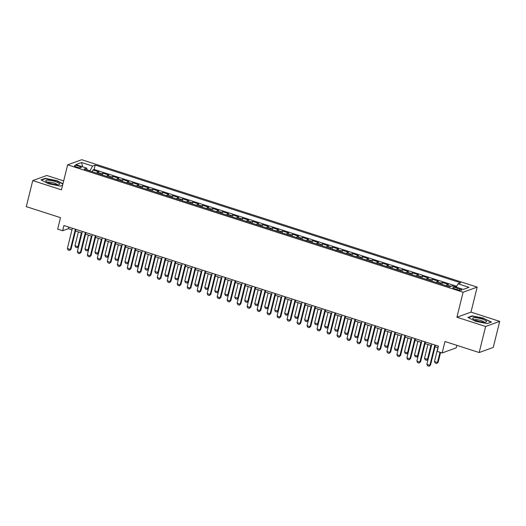 <?xml version="1.0" encoding="UTF-8"?>
<svg xmlns="http://www.w3.org/2000/svg" width="526" height="526" viewBox="0 0 526 526"><rect width="100%" height="100%" fill="white"/><g stroke="black" fill="none" stroke-linecap="round" stroke-linejoin="round"><path stroke-width="0.79" d="M76.586 167.058A3.518 0.756 13.9 0 0 81.221 167.459A3.518 0.756 13.9 0 0 79.025 166.177A3.518 0.756 13.9 0 0 74.39 165.769A3.518 0.756 13.9 0 0 76.586 167.058M63.666 180.911L46.821 175.48L32.75 180.589L26.3 206.639L60.503 217.659L57.669 229.126L62.66 230.73L68.367 228.659L71.983 229.829M477.181 287.111L81.721 159.72L67.65 164.829L463.104 292.219L477.181 287.111L470.987 312.122L456.916 317.231L485.623 326.482L499.7 321.373L470.987 312.122M499.7 321.373L493.25 347.423L479.179 352.532L444.976 341.512L442.136 352.972L456.213 347.87L456.838 345.332M485.623 326.482L479.179 352.532M456.312 287.005L452.321 285.907M446.12 285.736A4.399 1.315 -72.1 0 1 446.982 284.954L448.369 284.448L442.379 282.515L441.919 284.382M436.139 282.515A4.399 1.315 107.9 0 1 436.994 281.732L438.388 281.232L432.392 279.299L431.931 281.16M426.152 279.299A4.399 1.315 107.9 0 1 427.013 278.517L428.401 278.011L422.411 276.084L421.944 277.945M416.165 276.084A4.399 1.315 107.9 0 1 417.026 275.302L418.413 274.796L412.423 272.869L411.963 274.73M406.177 272.863A4.399 1.315 107.9 0 1 407.039 272.087L408.426 271.58L402.436 269.647L401.976 271.515M396.19 269.647A4.399 1.315 107.9 0 1 397.051 268.865L398.438 268.365L392.449 266.432L391.988 268.293M386.202 266.432A4.399 1.315 107.9 0 1 387.064 265.65L388.458 265.143L382.461 263.217L382.001 265.078M376.221 263.217A4.399 1.315 107.9 0 1 377.083 262.435L378.47 261.928L372.474 260.002L372.013 261.863M366.234 259.995A4.399 1.315 107.9 0 1 367.095 259.213L368.483 258.713L362.493 256.78L362.026 258.641M356.247 256.78A4.399 1.315 107.9 0 1 357.108 255.998L358.495 255.498L352.505 253.565L352.045 255.426M346.259 253.565A4.399 1.315 107.9 0 1 347.121 252.782L348.508 252.276L342.518 250.35L342.058 252.21M336.272 250.35A4.399 1.315 107.9 0 1 337.133 249.567L338.52 249.061L332.531 247.128L332.07 248.995M326.284 247.128A4.399 1.315 107.9 0 1 327.146 246.346L328.54 245.846L322.543 243.913L322.083 245.773M316.304 243.913A4.399 1.315 107.9 0 1 317.165 243.13L318.552 242.624L312.556 240.698L312.096 242.558M306.316 240.698A4.399 1.315 107.9 0 1 307.177 239.915L308.565 239.409L302.575 237.482L302.115 239.343M296.329 237.476A4.399 1.315 107.9 0 1 297.19 236.7L298.577 236.194L292.587 234.261L292.127 236.128M286.341 234.261A4.399 1.315 107.9 0 1 287.203 233.478L288.59 232.979L282.6 231.045L282.14 232.906M276.354 231.045A4.399 1.315 107.9 0 1 277.215 230.263L278.602 229.757L272.613 227.83L272.152 229.691M266.366 227.83A4.399 1.315 107.9 0 1 267.228 227.048L268.622 226.542L262.625 224.615L262.165 226.476M256.386 224.609A4.399 1.315 107.9 0 1 257.247 223.826L258.634 223.326L252.638 221.393L252.178 223.254M246.398 221.393A4.399 1.315 107.9 0 1 247.259 220.611L248.647 220.111L242.657 218.178L242.197 220.039M236.411 218.178A4.399 1.315 107.9 0 1 237.272 217.396L238.659 216.89L232.67 214.963L232.209 216.824M226.423 214.963A4.399 1.315 107.9 0 1 227.285 214.181L228.672 213.674L222.682 211.741L222.222 213.609M216.436 211.741A4.399 1.315 107.9 0 1 217.297 210.959L218.685 210.459L212.695 208.526L212.234 210.387M206.455 208.526A4.399 1.315 107.9 0 1 207.31 207.744L208.704 207.237L202.707 205.311L202.247 207.172M196.468 205.311A4.399 1.315 107.9 0 1 197.329 204.529L198.716 204.022L192.726 202.096L192.26 203.956M186.48 202.096A4.399 1.315 107.9 0 1 187.341 201.313L188.729 200.807L182.739 198.874L182.279 200.741M176.493 198.874A4.399 1.315 107.9 0 1 177.354 198.092L178.741 197.592L172.752 195.659L172.291 197.52M166.505 195.659A4.399 1.315 107.9 0 1 167.367 194.876L168.754 194.37L162.764 192.444L162.304 194.304M156.518 192.444A4.399 1.315 107.9 0 1 157.379 191.661L158.773 191.155L152.777 189.228L152.316 191.089M146.537 189.222A4.399 1.315 107.9 0 1 147.398 188.44L148.786 187.94L142.789 186.007L142.329 187.867M136.55 186.007A4.399 1.315 107.9 0 1 137.411 185.224L138.798 184.725L132.808 182.792L132.342 184.652M126.562 182.792A4.399 1.315 107.9 0 1 127.424 182.009L128.811 181.503L122.821 179.576L122.361 181.437M116.575 179.576A4.399 1.315 107.9 0 1 117.436 178.794L118.823 178.288L112.834 176.355L112.373 178.222M106.587 176.355A4.399 1.315 107.9 0 1 107.449 175.572L108.836 175.073L102.846 173.139L102.386 175M442.136 352.972L437.145 351.368L438.434 346.154L63.948 225.522L62.66 230.73M459.56 288.787L457.364 288.077A3.406 0.736 13.9 0 0 452.879 287.689A3.406 0.736 13.9 0 0 455.003 288.932L457.199 289.642A3.406 0.736 13.9 0 0 461.69 290.03A3.406 0.736 13.9 0 0 459.56 288.787L459.224 290.142M87.033 170.056L86.77 168.149L84.107 169.116L449.605 286.854L452.268 285.888L463.255 289.431L469.041 287.327L458.054 283.79L460.717 282.824L95.219 165.085L92.556 166.052L90.005 170.772L87 169.806M86.77 168.149L75.79 164.612L81.569 162.514L92.556 166.052M450.565 286.512A4.399 1.315 -72.1 0 1 450.979 286.236L452.367 285.736M456.719 286.262L94.134 169.464L92.859 169.924L92.398 171.785M96.6 173.139A4.399 1.315 107.9 0 1 97.461 172.357L98.855 171.851L92.859 169.924M100.597 174.428A4.399 1.315 -72.1 0 1 101.459 173.646L102.846 173.139M110.585 177.643A4.399 1.315 -72.1 0 1 111.446 176.861L112.834 176.355M120.572 180.859A4.399 1.315 -72.1 0 1 121.434 180.076L122.821 179.576M130.553 184.08A4.399 1.315 -72.1 0 1 131.415 183.298L132.808 182.792M140.541 187.295A4.399 1.315 -72.1 0 1 141.402 186.513L142.789 186.007M150.528 190.511A4.399 1.315 -72.1 0 1 151.389 189.728L152.777 189.228M160.515 193.726A4.399 1.315 -72.1 0 1 161.377 192.943L162.764 192.444M170.503 196.948A4.399 1.315 -72.1 0 1 171.364 196.165L172.752 195.659M180.49 200.163A4.399 1.315 -72.1 0 1 181.352 199.38L182.739 198.874M190.471 203.378A4.399 1.315 -72.1 0 1 191.332 202.595L192.726 202.096M200.459 206.593A4.399 1.315 -72.1 0 1 201.32 205.817L202.707 205.311M210.446 209.815A4.399 1.315 -72.1 0 1 211.307 209.032L212.695 208.526M220.433 213.03A4.399 1.315 -72.1 0 1 221.295 212.248L222.682 211.741M230.421 216.245A4.399 1.315 -72.1 0 1 231.282 215.463L232.67 214.963M240.408 219.467A4.399 1.315 -72.1 0 1 241.263 218.685L242.657 218.178M250.389 222.682A4.399 1.315 -72.1 0 1 251.25 221.9L252.638 221.393M260.377 225.897A4.399 1.315 -72.1 0 1 261.238 225.115L262.625 224.615M270.364 229.112A4.399 1.315 -72.1 0 1 271.225 228.33L272.613 227.83M280.351 232.334A4.399 1.315 -72.1 0 1 281.213 231.552L282.6 231.045M290.339 235.549A4.399 1.315 -72.1 0 1 291.2 234.767L292.587 234.261M300.32 238.765A4.399 1.315 -72.1 0 1 301.181 237.982L302.575 237.482M310.307 241.98A4.399 1.315 -72.1 0 1 311.168 241.204L312.556 240.698M320.295 245.201A4.399 1.315 -72.1 0 1 321.156 244.419L322.543 243.913M330.282 248.417A4.399 1.315 -72.1 0 1 331.143 247.634L332.531 247.128M340.269 251.632A4.399 1.315 -72.1 0 1 341.131 250.849L342.518 250.35M350.257 254.854A4.399 1.315 -72.1 0 1 351.118 254.071L352.505 253.565M360.238 258.069A4.399 1.315 -72.1 0 1 361.099 257.286L362.493 256.78M370.225 261.284A4.399 1.315 -72.1 0 1 371.086 260.501L372.474 260.002M380.213 264.499A4.399 1.315 -72.1 0 1 381.074 263.717L382.461 263.217M390.2 267.721A4.399 1.315 -72.1 0 1 391.061 266.938L392.449 266.432M400.187 270.936A4.399 1.315 -72.1 0 1 401.049 270.154L402.436 269.647M410.175 274.151A4.399 1.315 -72.1 0 1 411.036 273.369L412.423 272.869M420.156 277.366A4.399 1.315 -72.1 0 1 421.017 276.584L422.411 276.084M430.143 280.588A4.399 1.315 -72.1 0 1 431.004 279.806L432.392 279.299M440.13 283.803A4.399 1.315 -72.1 0 1 440.992 283.021L442.379 282.515M456.916 317.231L463.104 292.219M32.75 180.589L61.457 189.84L67.65 164.829M75.56 230.98L81.971 233.044M85.541 234.195L91.958 236.259M95.528 237.41L101.945 239.475M105.516 240.625L111.926 242.696M115.503 243.847L121.914 245.912M125.49 247.062L131.901 249.127M135.478 250.277L141.888 252.342M145.459 253.499L151.876 255.564M155.446 256.714L161.863 258.779M165.434 259.929L171.844 261.994M175.421 263.145L181.832 265.216M185.408 266.366L191.819 268.431M195.396 269.582L201.806 271.646M205.377 272.797L211.794 274.861M215.364 276.012L221.781 278.083M225.352 279.234L231.762 281.298M235.339 282.449L241.75 284.513M245.326 285.664L251.737 287.729M255.307 288.879L261.724 290.95M265.295 292.101L271.712 294.165M275.282 295.316L281.699 297.381M285.27 298.531L291.68 300.596M295.257 301.753L301.668 303.818M305.244 304.968L311.655 307.033M315.225 308.183L321.642 310.248M325.213 311.399L331.63 313.47M335.2 314.62L341.611 316.685M345.188 317.835L351.598 319.9M355.175 321.051L361.586 323.115M365.162 324.266L371.573 326.337M375.143 327.488L381.56 329.552M385.131 330.703L391.548 332.767M395.118 333.918L401.529 335.982M405.105 337.14L411.516 339.204M415.093 340.355L421.504 342.419M425.074 343.57L431.491 345.635M435.061 346.785L438.04 347.745M68.761 227.068L68.367 228.659M456.226 287.163L458.054 283.79M94.134 169.464L95.219 165.085M81.569 162.514L82.602 166.808M483.92 318.204L472.164 315.87L467.923 317.408L475.438 321.281L487.194 323.615L491.435 322.076L483.841 318.513M62.962 183.752L57.005 180.681L45.249 178.347L41.008 179.885L48.53 183.758L60.286 186.092L62.594 185.251L60.26 186.086M472.059 316.304L472.164 315.87M45.144 178.781L45.249 178.347M434.877 345.01L429.867 365.268L430.551 365.018L429.065 366.28L427.572 365.794L426.869 364.301L431.885 344.043M435.456 345.194L430.551 365.018M426.869 364.301L429.867 365.268L429.065 366.28M437.902 347.706L434.476 361.546L437.474 362.506L440.006 352.288M438.158 362.263L436.679 363.519L438.158 362.263L440.584 352.473M436.679 363.519L435.18 363.039L434.476 361.546M477.154 320.847A7.147 1.539 13.9 0 0 485.899 322.109A7.147 1.539 13.9 0 0 482.099 319.052A7.147 1.539 13.9 0 0 474.781 317.678A7.147 1.539 13.9 0 0 473.078 318.934A7.147 1.539 13.9 0 0 477.154 320.847M484.065 322.214A4.892 1.052 13.9 0 0 481.014 320.571A4.892 1.052 13.9 0 0 474.649 319.88M468.377 317.638L472.348 316.198L483.736 318.46L491.021 322.214L487.168 323.608M57.097 184.685A7.147 1.539 13.9 0 0 58.984 184.58A7.147 1.539 13.9 0 0 57.012 182.193A7.147 1.539 13.9 0 0 48.333 180.168A7.147 1.539 13.9 0 0 46.163 181.411A7.147 1.539 13.9 0 0 57.097 184.685M57.15 184.685A4.892 1.052 13.9 0 0 54.277 183.101A4.892 1.052 13.9 0 0 49.411 182.114A4.892 1.052 13.9 0 0 47.734 182.358M41.462 180.116L45.433 178.676L56.821 180.937L62.89 184.061M424.896 341.795L419.88 362.052L420.563 361.803L419.084 363.065L417.585 362.578L416.881 361.086L421.898 340.828M425.468 341.979L420.563 361.803M416.881 361.086L419.88 362.052L419.084 363.065M414.909 338.58L409.892 358.837L410.576 358.587L409.096 359.843L407.597 359.363L406.9 357.871L411.911 337.613M415.487 338.764L410.576 358.587M406.9 357.871L409.892 358.837L409.096 359.843M404.921 335.358L399.905 355.615L400.595 355.372L399.109 356.628L397.61 356.148L396.913 354.655L401.923 334.398M405.5 335.549L400.595 355.372M396.913 354.655L399.905 355.615L399.109 356.628M394.934 332.143L389.924 352.4L390.608 352.15L389.122 353.413L387.623 352.926L386.926 351.434L391.936 331.176M395.513 332.327L390.608 352.15M386.926 351.434L389.924 352.4L389.122 353.413M427.921 344.484L424.495 358.324L427.487 359.291L430.912 345.45M426.691 360.303L428.171 359.041L426.691 360.303L425.192 359.817L424.495 358.324M417.933 341.269L414.508 355.109L417.499 356.076L420.925 342.235M416.704 357.082L418.183 355.826L416.704 357.082L415.205 356.602L414.508 355.109M407.946 338.054L404.52 351.894L407.518 352.861L410.944 339.014M406.716 353.867L408.202 352.611L406.716 353.867L405.217 353.387L404.52 351.894M397.958 334.832L394.533 348.672L397.531 349.639L400.957 335.798M396.729 350.651L398.215 349.395L396.729 350.651L395.23 350.165L394.533 348.672M384.947 328.928L379.936 349.185L380.62 348.935L379.134 350.198L377.635 349.711L376.938 348.219L381.955 327.961M385.525 329.112L380.62 348.935M376.938 348.219L379.936 349.185L379.134 350.198M387.971 331.617L384.545 345.457L387.544 346.424L390.969 332.583M386.742 347.436L388.227 346.174L386.742 347.436L385.249 346.95L384.545 345.457M374.959 325.712L369.949 345.97L370.633 345.72L369.147 346.976L367.654 346.496L366.951 345.003L371.967 324.746M375.538 325.896L370.633 345.72M366.951 345.003L369.949 345.97L369.147 346.976M377.984 328.402L374.558 342.242L377.556 343.208L380.982 329.368M376.761 344.214L378.24 342.959L376.761 344.214L375.262 343.734L374.558 342.242M364.978 322.491L359.962 342.748L360.645 342.505L359.166 343.761L357.667 343.281L356.963 341.788L361.98 321.531M365.55 322.681L360.645 342.505M356.963 341.788L359.962 342.748L359.166 343.761M368.003 325.186L364.577 339.027L367.569 339.987L370.994 326.146M366.773 340.999L368.253 339.743L366.773 340.999L365.274 340.519L364.577 339.027M354.991 319.275L349.974 339.533L350.658 339.283L349.179 340.546L347.679 340.059L346.982 338.566L351.993 318.309M355.569 319.46L350.658 339.283M346.982 338.566L349.974 339.533L349.179 340.546M358.015 321.965L354.59 335.805L357.581 336.772L361.007 322.931M356.786 337.784L358.265 336.522L356.786 337.784L355.287 337.298L354.59 335.805M345.003 316.06L339.987 336.318L340.677 336.068L339.191 337.324L337.692 336.844L336.995 335.351L342.005 315.094M345.582 316.244L340.677 336.068M336.995 335.351L339.987 336.318L339.191 337.324M348.028 318.749L344.602 332.59L347.601 333.556L351.026 319.716M346.798 334.569L348.284 333.306L346.798 334.569L345.299 334.082L344.602 332.59M335.016 312.845L330.006 333.103L330.69 332.853L329.204 334.109L327.705 333.629L327.008 332.136L332.018 311.879M335.595 313.029L330.69 332.853M327.008 332.136L330.006 333.103L329.204 334.109M338.04 315.534L334.615 329.375L337.613 330.341L341.039 316.501M336.811 331.347L338.297 330.091L336.811 331.347L335.312 330.867L334.615 329.375M325.029 309.623L320.018 329.881L320.702 329.631L319.216 330.893L317.717 330.407L317.02 328.914L322.037 308.657M325.607 309.814L320.702 329.631M317.02 328.914L320.018 329.881L319.216 330.893M328.053 312.319L324.627 326.159L327.626 327.119L331.051 313.279M326.824 328.132L328.309 326.876L326.824 328.132L325.331 327.652L324.627 326.159M315.041 306.408L310.031 326.666L310.715 326.416L309.229 327.678L307.736 327.192L307.033 325.699L312.05 305.442M315.62 306.592L310.715 326.416M307.033 325.699L310.031 326.666L309.229 327.678M318.066 309.097L314.64 322.938L317.638 323.904L321.064 310.064M316.843 324.917L318.322 323.654L316.843 324.917L315.344 324.43L314.64 322.938M308.085 305.882L304.659 319.723L307.651 320.689L311.076 306.849M306.855 321.695L308.335 320.439L306.855 321.695L305.356 321.215L304.659 319.723M298.097 302.667L294.672 316.507L297.663 317.474L301.089 303.633M296.868 318.48L298.354 317.224L296.868 318.48L295.369 318L294.672 316.507M305.06 303.193L300.044 323.451L300.727 323.201L299.248 324.457L297.749 323.977L297.052 322.484L302.062 302.226M305.632 303.377L300.727 323.201M297.052 322.484L300.044 323.451L299.248 324.457M295.073 299.971L290.056 320.229L290.74 319.986L289.261 321.241L287.761 320.761L287.065 319.269L292.075 299.011M295.651 300.162L290.74 319.986M287.065 319.269L290.056 320.229L289.261 321.241M285.085 296.756L280.075 317.014L280.759 316.764L279.273 318.026L277.774 317.54L277.077 316.047L282.087 295.79M285.664 296.94L280.759 316.764M277.077 316.047L280.075 317.014L279.273 318.026M288.11 299.445L284.684 313.292L287.683 314.252L291.108 300.412M286.88 315.265L288.366 314.009L286.88 315.265L285.381 314.785L284.684 313.292M275.098 293.541L270.088 313.798L270.772 313.549L269.286 314.811L267.787 314.324L267.09 312.832L272.106 292.574M275.677 293.725L270.772 313.549M267.09 312.832L270.088 313.798L269.286 314.811M278.123 296.23L274.697 310.07L277.695 311.037L281.121 297.197M276.893 312.05L278.379 310.787L276.893 312.05L275.4 311.563L274.697 310.07M265.111 290.326L260.1 310.583L260.784 310.333L259.298 311.589L257.806 311.109L257.102 309.617L262.119 289.359M265.689 290.51L260.784 310.333M257.102 309.617L260.1 310.583L259.298 311.589M268.135 293.015L264.709 306.855L267.708 307.822L271.133 293.981M266.912 308.828L268.392 307.572L266.912 308.828L265.413 308.348L264.709 306.855M255.13 287.104L250.113 307.362L250.797 307.118L249.317 308.374L247.818 307.894L247.115 306.402L252.132 286.144M255.702 287.295L250.797 307.118M247.115 306.402L250.113 307.362L249.317 308.374M258.148 289.8L254.729 303.64L257.72 304.6L261.146 290.76M256.925 305.613L258.404 304.357L256.925 305.613L255.426 305.133L254.729 303.64M245.142 283.889L240.126 304.146L240.809 303.897L239.33 305.159L237.831 304.672L237.134 303.18L242.144 282.922M245.714 284.073L240.809 303.897M237.134 303.18L240.126 304.146L239.33 305.159M248.167 286.578L244.741 300.418L247.733 301.385L251.158 287.544M246.937 302.397L248.417 301.135L246.937 302.397L245.438 301.911L244.741 300.418M235.155 280.674L230.138 300.931L230.829 300.681L229.343 301.937L227.843 301.457L227.147 299.965L232.157 279.707M235.733 280.858L230.829 300.681M227.147 299.965L230.138 300.931L229.343 301.937M238.179 283.363L234.754 297.203L237.752 298.17L241.171 284.329M236.95 299.182L238.436 297.92L236.95 299.182L235.451 298.696L234.754 297.203M225.167 277.458L220.157 297.716L220.841 297.466L219.355 298.722L217.856 298.242L217.159 296.749L222.169 276.492M225.746 277.643L220.841 297.466M217.159 296.749L220.157 297.716L219.355 298.722M228.192 280.148L224.766 293.988L227.765 294.954L231.19 281.114M226.962 295.96L228.448 294.705L226.962 295.96L225.463 295.48L224.766 293.988M215.18 274.237L210.17 294.494L210.854 294.251L209.368 295.507L207.869 295.027L207.172 293.534L212.188 273.27M215.759 274.427L210.854 294.251M207.172 293.534L210.17 294.494L209.368 295.507M218.205 276.932L214.779 290.773L217.777 291.733L221.203 277.892M216.975 292.745L218.461 291.489L216.975 292.745L215.482 292.265L214.779 290.773M205.193 271.022L200.182 291.279L200.866 291.029L199.38 292.292L197.888 291.805L197.184 290.313L202.201 270.055M205.771 271.206L200.866 291.029M197.184 290.313L200.182 291.279L199.38 292.292M195.212 267.806L190.195 288.064L190.879 287.814L189.399 289.07L187.9 288.59L187.197 287.097L192.214 266.84M195.784 267.99L190.879 287.814M187.197 287.097L190.195 288.064L189.399 289.07M185.224 264.585L180.208 284.842L180.891 284.599L179.412 285.855L177.913 285.375L177.216 283.882L182.226 263.625M185.803 264.775L180.891 284.599M177.216 283.882L180.208 284.842L179.412 285.855M208.217 273.711L204.792 287.551L207.79 288.518L211.215 274.677M206.994 289.53L208.474 288.268L206.994 289.53L205.495 289.044L204.792 287.551M198.236 270.495L194.811 284.336L197.802 285.302L201.228 271.462M197.007 286.308L198.486 285.053L197.007 286.308L195.508 285.828L194.811 284.336M188.249 267.28L184.823 281.121L187.815 282.087L191.24 268.247M187.019 283.093L188.499 281.837L187.019 283.093L185.52 282.613L184.823 281.121M175.237 261.369L170.22 281.627L170.911 281.377L169.425 282.64L167.925 282.153L167.229 280.66L172.239 260.403M175.815 261.553L170.911 281.377M167.229 280.66L170.22 281.627L169.425 282.64M178.261 264.059L174.836 277.906L177.834 278.865L181.26 265.025M177.032 279.878L178.518 278.622L177.032 279.878L175.533 279.398L174.836 277.906M165.249 258.154L160.239 278.412L160.923 278.162L159.437 279.424L157.938 278.938L157.241 277.445L162.251 257.188M165.828 258.338L160.923 278.162M157.241 277.445L160.239 278.412L159.437 279.424M168.274 260.843L164.848 274.684L167.847 275.65L171.272 261.81M167.044 276.663L168.53 275.4L167.044 276.663L165.545 276.176L164.848 274.684M155.262 254.939L150.252 275.197L150.936 274.947L149.45 276.203L147.951 275.723L147.254 274.23L152.27 253.973M155.841 255.123L150.936 274.947M147.254 274.23L150.252 275.197L149.45 276.203M158.287 257.628L154.861 271.469L157.859 272.435L161.285 258.595M157.057 273.441L158.543 272.185L157.057 273.441L155.564 272.961L154.861 271.469M145.275 251.717L140.264 271.975L140.948 271.732L139.462 272.987L137.97 272.507L137.266 271.015L142.283 250.757M145.853 251.908L140.948 271.732M137.266 271.015L140.264 271.975L139.462 272.987M148.299 254.413L144.874 268.253L147.872 269.22L151.297 255.373M147.076 270.226L148.556 268.97L147.076 270.226L145.577 269.746L144.874 268.253M135.294 248.502L130.277 268.76L130.961 268.51L129.481 269.772L127.982 269.286L127.279 267.793L132.296 247.536M135.866 248.686L130.961 268.51M127.279 267.793L130.277 268.76L129.481 269.772M125.306 245.287L120.29 265.545L120.973 265.295L119.494 266.55L117.995 266.071L117.298 264.578L122.308 244.32M125.885 245.471L120.973 265.295M117.298 264.578L120.29 265.545L119.494 266.55M115.319 242.072L110.302 262.329L110.993 262.079L109.507 263.335L108.008 262.855L107.311 261.363L112.321 241.105M115.898 242.256L110.993 262.079M107.311 261.363L110.302 262.329L109.507 263.335M138.318 251.191L134.893 265.032L137.884 265.998L141.31 252.158M137.089 267.011L138.568 265.748L137.089 267.011L135.59 266.524L134.893 265.032M128.331 247.976L124.905 261.816L127.897 262.783L131.322 248.943M127.101 263.796L128.587 262.533L127.101 263.796L125.602 263.309L124.905 261.816M118.343 244.761L114.918 258.601L117.916 259.568L121.342 245.727M117.114 260.574L118.6 259.318L117.114 260.574L115.615 260.094L114.918 258.601M105.331 238.85L100.321 259.108L101.005 258.864L99.519 260.12L98.02 259.64L97.323 258.148L102.333 237.89M105.91 239.041L101.005 258.864M97.323 258.148L100.321 259.108L99.519 260.12M108.356 241.546L104.93 255.386L107.929 256.346L111.354 242.506M107.126 257.359L108.612 256.103L107.126 257.359L105.627 256.879L104.93 255.386M95.344 235.635L90.334 255.892L91.018 255.643L89.532 256.905L88.039 256.418L87.336 254.926L92.352 234.668M95.923 235.819L91.018 255.643M87.336 254.926L90.334 255.892L89.532 256.905M98.369 238.324L94.943 252.164L97.941 253.131L101.367 239.291M97.139 254.143L98.625 252.881L97.139 254.143L95.647 253.657L94.943 252.164M85.357 232.42L80.346 252.677L81.03 252.427L79.551 253.683L78.052 253.203L77.348 251.711L82.365 231.453M85.935 232.604L81.03 252.427M77.348 251.711L80.346 252.677L79.551 253.683M88.381 235.109L84.962 248.949L87.954 249.916L91.379 236.075M87.158 250.922L88.638 249.666L87.158 250.922L85.659 250.442L84.962 248.949M75.376 229.198L70.359 249.462L71.043 249.212L69.563 250.468L68.064 249.988L67.367 248.496L72.378 228.238M75.948 229.389L71.043 249.212M67.367 248.496L70.359 249.462L69.563 250.468M78.4 231.894L74.975 245.734L77.966 246.701L81.392 232.86M77.171 247.707L78.65 246.451L77.171 247.707L75.672 247.227L74.975 245.734M446.982 284.954L450.979 286.236M97.461 172.357L101.459 173.646M107.449 175.572L111.446 176.861M117.436 178.794L121.434 180.076M127.424 182.009L131.415 183.298M137.411 185.224L141.402 186.513M147.398 188.44L151.389 189.728M157.379 191.661L161.377 192.943M167.367 194.876L171.364 196.165M177.354 198.092L181.352 199.38M187.341 201.313L191.332 202.595M197.329 204.529L201.32 205.817M207.31 207.744L211.307 209.032M217.297 210.959L221.295 212.248M227.285 214.181L231.282 215.463M237.272 217.396L241.263 218.685M247.259 220.611L251.25 221.9M257.247 223.826L261.238 225.115M267.228 227.048L271.225 228.33M277.215 230.263L281.213 231.552M287.203 233.478L291.2 234.767M297.19 236.7L301.181 237.982M307.177 239.915L311.168 241.204M317.165 243.13L321.156 244.419M327.146 246.346L331.143 247.634M337.133 249.567L341.131 250.849M347.121 252.782L351.118 254.071M357.108 255.998L361.099 257.286M367.095 259.213L371.086 260.501M377.083 262.435L381.074 263.717M387.064 265.65L391.061 266.938M397.051 268.865L401.049 270.154M407.039 272.087L411.036 273.369M417.026 275.302L421.017 276.584M427.013 278.517L431.004 279.806M436.994 281.732L440.992 283.021M456.995 289.576L457.364 288.077"/></g></svg>
